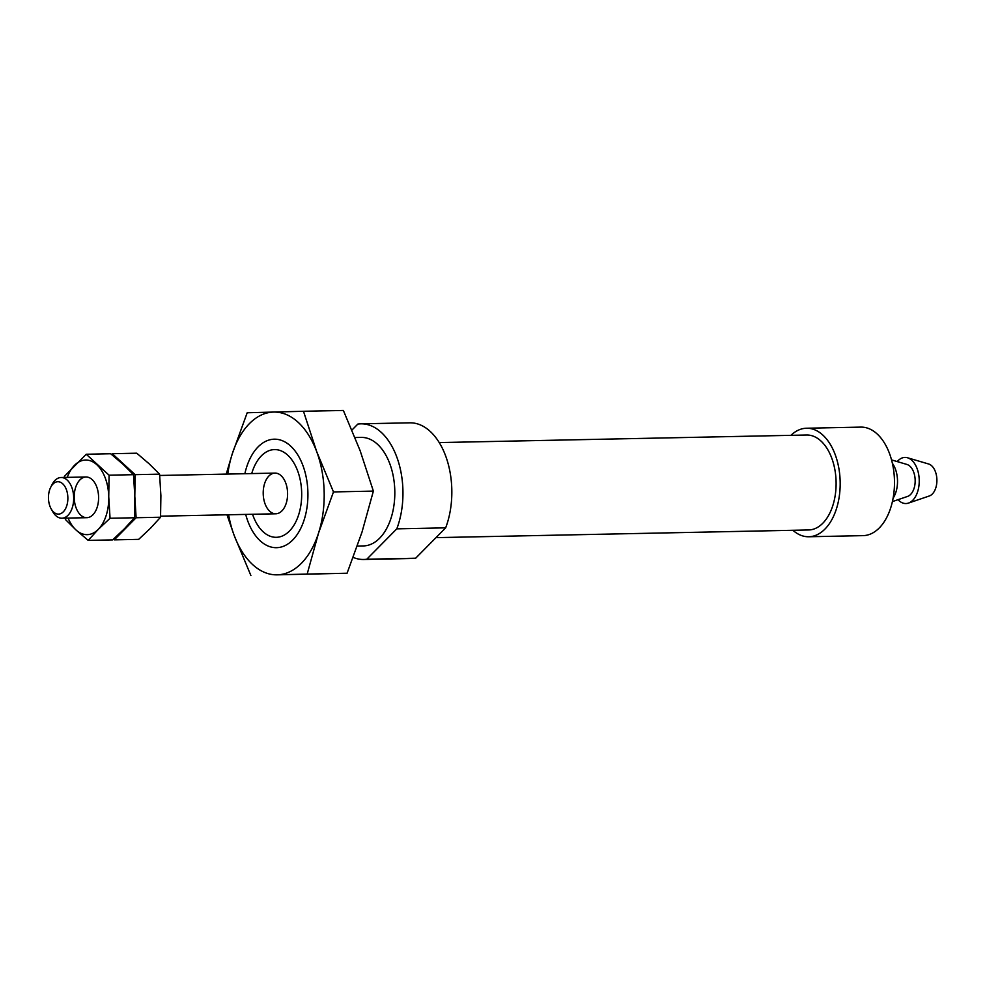 <?xml version="1.0" encoding="UTF-8"?>
<svg xmlns="http://www.w3.org/2000/svg" width="986" height="986" viewBox="0 0 986 986"><rect width="100%" height="100%" fill="white"/><g stroke="black" fill="none" stroke-linecap="round" stroke-linejoin="round"><path stroke-width="1.48" d="M281.897 510.908A20.349 12.189 88.8 0 1 275.821 513.792A20.349 12.189 88.8 0 1 263.213 493.703A20.349 12.189 88.8 0 1 274.983 473.095A20.349 12.189 88.8 0 1 287.062 487.91A20.349 12.189 88.8 0 1 281.897 510.908M351.953 430.044L357.819 424.091A67.837 40.636 88.8 0 1 360.913 423.832A67.837 40.636 88.8 0 1 397.518 459.057A67.837 40.636 88.8 0 1 396.791 528.853L366.78 559.222L415.661 558.224A67.837 40.636 88.8 0 1 412.579 558.483L363.698 559.481A67.837 40.636 88.8 0 1 353.198 557.41M366.78 559.222A67.837 40.636 88.8 0 1 363.698 559.481M396.791 528.853L445.66 527.843L415.661 558.224M360.913 423.832L409.794 422.821A67.837 40.636 88.8 0 1 446.399 458.046A67.837 40.636 88.8 0 1 445.66 527.843M251.713 473.576A43.865 26.277 88.8 0 1 255.152 464.751A43.865 26.277 88.8 0 1 295.159 465.244A43.865 26.277 88.8 0 1 289.403 531.084A43.865 26.277 88.8 0 1 256.348 522.95A43.865 26.277 88.8 0 1 252.552 514.273M897.235 461.596A23.06 13.816 88.8 0 1 907.539 457.775L928.639 463.999A16.281 9.749 88.8 0 1 936.7 477.088A16.281 9.749 88.8 0 1 932.337 493.998A16.281 9.749 88.8 0 1 929.293 495.983L908.476 503.082A23.06 13.816 88.8 0 1 898.024 499.68M907.539 457.775A23.06 13.816 88.8 0 1 918.952 476.312A23.06 13.816 88.8 0 1 912.777 500.259A23.06 13.816 88.8 0 1 908.476 503.082M891.554 459.907L906.91 464.443A16.281 9.749 88.8 0 1 914.971 477.532A16.281 9.749 88.8 0 1 910.62 494.442A16.281 9.749 88.8 0 1 907.576 496.426L892.416 501.591M892.404 463.334A23.06 13.816 88.8 0 1 893.119 498.14M790.945 435.331A54.279 32.513 88.8 0 1 806.548 428.232L860.852 427.111A54.279 32.513 88.8 0 1 893.057 466.588A54.279 32.513 88.8 0 1 879.29 527.929A54.279 32.513 88.8 0 1 863.083 535.632L808.779 536.754A54.279 32.513 88.8 0 1 792.904 530.295M806.548 428.232A54.279 32.513 88.8 0 1 838.753 467.709A54.279 32.513 88.8 0 1 824.974 529.051A54.279 32.513 88.8 0 1 808.779 536.754M439.226 442.578L806.684 435.011A47.488 28.446 88.8 0 1 834.859 469.558A47.488 28.446 88.8 0 1 822.805 523.233A47.488 28.446 88.8 0 1 808.631 529.963L435.997 537.641M355.022 437.525L361.184 437.402A54.279 32.513 88.8 0 1 393.389 476.879A54.279 32.513 88.8 0 1 379.622 538.22A54.279 32.513 88.8 0 1 363.427 545.924L357.326 546.047M303.478 411.273L273.566 412.062A81.407 48.77 88.8 0 1 316.703 451.637A81.407 48.77 88.8 0 1 318.552 533.032A81.407 48.77 88.8 0 1 277.251 574.838L307.176 574.062L318.552 533.032L333.478 491.928L316.703 451.637L303.478 411.273L343.375 410.459L360.149 450.738L373.374 491.102L361.998 532.132L347.072 573.236L277.251 574.838A81.407 48.77 88.8 0 1 234.113 535.262L250.888 575.541M227.778 474.069A81.407 48.77 88.8 0 1 232.265 453.868L226.238 474.106M226.99 514.803L234.113 535.262A81.407 48.77 88.8 0 1 228.616 514.766M273.566 412.062L247.19 412.764L232.265 453.868A81.407 48.77 88.8 0 1 273.566 412.062M244.861 473.724A54.279 32.513 88.8 0 1 298.98 456.937A54.279 32.513 88.8 0 1 302.936 465.577A54.279 32.513 88.8 0 1 300.459 528.952A54.279 32.513 88.8 0 1 245.699 514.421M373.374 491.102L333.478 491.928M347.072 573.236L307.176 574.062M63.326 511.808A16.195 9.7 88.8 0 1 51.124 508.813A16.195 9.7 88.8 0 1 50.68 487.33A16.195 9.7 88.8 0 1 65.458 487.503A16.195 9.7 88.8 0 1 63.326 511.808M50.68 487.33L52.098 484.533A20.349 12.189 88.8 0 1 61.07 477.507A20.349 12.189 88.8 0 1 73.149 492.31A20.349 12.189 88.8 0 1 67.985 515.308A20.349 12.189 88.8 0 1 61.908 518.205A20.349 12.189 88.8 0 1 52.652 511.537L51.124 508.813M68.096 518.069A37.308 22.345 -91.2 0 0 75.959 529.938L88.198 540.39L98.304 529.346A37.308 22.345 -91.2 0 0 108.743 496.747A37.308 22.345 -91.2 0 0 96.838 464.739A37.308 22.345 -91.2 0 0 74.492 465.33A37.308 22.345 -91.2 0 0 67.258 477.372M65.359 519.449L75.959 529.938A37.308 22.345 -91.2 0 0 98.304 529.346L110.05 518.266L108.743 496.747L109.076 475.19L86.238 454.25L64.386 476.374M86.238 454.25L110.678 453.745L122.905 464.196L133.517 474.685L134.811 496.217L134.49 517.761L124.372 528.816L112.638 539.897L88.198 540.39M92.894 514.803A20.349 12.189 -91.2 0 0 95.802 510.649A20.349 12.189 -91.2 0 0 95.248 483.645A20.349 12.189 -91.2 0 0 78.609 481.414A20.349 12.189 -91.2 0 0 76.526 508.924A20.349 12.189 -91.2 0 0 92.894 514.803M110.05 518.266L134.49 517.761M109.076 475.19L133.517 474.685M160.891 495.675L160.558 517.231L150.451 528.274L138.706 539.354L114.265 539.86L136.117 517.736L134.811 496.217L135.144 474.66L112.305 453.708L136.746 453.203L148.985 463.666L159.584 474.155L160.891 495.675M160.558 517.231L136.117 517.736M159.584 474.155L135.144 474.66M61.908 518.205L86.817 517.687M160.607 516.171L275.821 513.792M61.07 477.507L85.979 476.99M159.707 475.474L274.983 473.095"/></g></svg>
